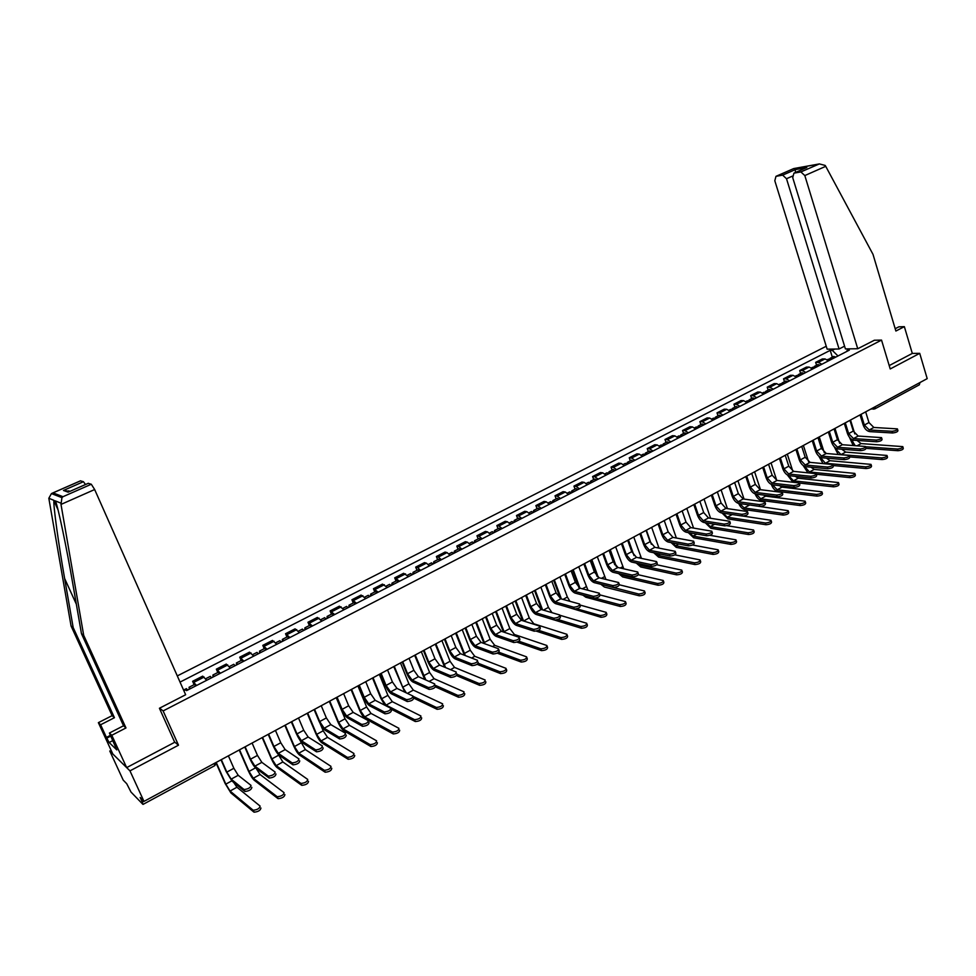 <?xml version="1.0" encoding="UTF-8"?>
<svg xmlns="http://www.w3.org/2000/svg" width="976" height="976" viewBox="0 0 976 976"><rect width="100%" height="100%" fill="white"/><g stroke="black" fill="none" stroke-linecap="round" stroke-linejoin="round"><path stroke-width="1.46" d="M129.967 770.857L178.498 745.2L163.126 710.931L881.535 340.099L890.222 368.952L919.721 353.349L927.2 378.639L143.984 801.394L129.967 770.857L109.763 750.983L123.22 780.129L126.746 783.74L131.004 792.061L142.838 804.285L142.313 802.15L143.899 801.296M826.245 346.248L177.29 675.917M143.984 801.394L140.154 797.465L142.313 802.15M919.721 353.349L912.304 353.422L889.209 365.585M920.002 382.531L919.331 384.825L875.033 408.773M828.575 360.803L825.013 358.924L822.353 358.936L815.655 362.364L818.315 362.364L821.865 364.255M816.57 365.268L815.655 362.364M812.654 368.989L809.116 367.074L806.469 367.074L799.698 370.538L802.321 370.551L805.859 372.478M800.613 373.454L799.698 370.538M796.538 377.261L793.024 375.321L790.401 375.296L783.545 378.798L786.156 378.834L789.669 380.786M784.484 381.738L783.545 378.798M780.239 385.63L776.737 383.666L774.139 383.617L767.209 387.167L769.796 387.228L773.285 389.204M768.161 390.107L767.209 387.167M763.757 394.109L760.267 392.108L757.693 392.035L750.678 395.622L753.24 395.707L756.717 397.72M751.642 398.586L750.678 395.622M747.067 402.685L743.59 400.648L741.052 400.55L733.952 404.186L736.477 404.296L739.942 406.345M734.928 407.163L733.952 404.186M730.17 411.36L726.73 409.286L724.204 409.176L717.018 412.86L719.532 412.982L722.96 415.056M718.019 415.837L717.018 412.86M713.078 420.144L709.65 418.033L707.161 417.899L699.89 421.62L702.366 421.766L705.782 423.889M700.902 424.621L699.89 421.62M695.778 429.025L692.374 426.89L689.91 426.732L682.553 430.501L685.006 430.672L688.397 432.819M683.578 433.515L682.553 430.501M678.259 438.029L674.88 435.857L672.452 435.674L664.998 439.481L667.425 439.676L670.793 441.86M666.035 442.506L664.998 439.481M660.532 447.13L657.177 444.922L654.774 444.714L647.234 448.582L649.626 448.801L652.968 451.022M648.284 451.62L647.234 448.582M642.586 456.353L639.256 454.108L636.889 453.877L629.252 457.793L631.606 458.025L634.925 460.294M630.313 460.843L629.252 457.793M624.42 465.686L621.114 463.405L618.772 463.149L611.037 467.114L613.367 467.37L616.661 469.676M612.123 470.176L611.037 467.114M606.023 475.141L602.741 472.823L600.435 472.543L592.603 476.544L594.896 476.837L598.166 479.179M593.701 479.631L592.603 476.544M587.381 484.718L584.136 482.351L581.867 482.046L573.937 486.097L576.194 486.426L579.427 488.805M575.059 489.196L573.937 486.097M568.52 494.405L565.299 492.002L563.054 491.672L555.027 495.784L557.247 496.125L560.468 498.541M556.161 498.895L555.027 495.784M549.415 504.226L546.218 501.786L544.01 501.42L535.885 505.58L538.069 505.958L541.253 508.411M537.044 508.703L535.885 505.58M530.053 514.169L526.894 511.68L524.734 511.29L516.499 515.511L518.634 515.914L521.794 518.415M517.67 518.646L516.499 515.511M510.448 524.234L507.313 521.709L505.19 521.294L496.857 525.564L498.956 525.991L502.079 528.541M498.041 528.711L496.857 525.564M490.586 534.445L487.488 531.871L485.401 531.42L476.959 535.751L479.021 536.214L482.107 538.801M478.167 538.911L476.959 535.751M470.469 544.779L467.406 542.168L465.357 541.68L456.805 546.06L458.83 546.56L461.88 549.195M458.025 549.244L456.805 546.06M450.082 555.246L447.057 552.599L445.056 552.074L436.382 556.515L438.358 557.052L441.384 559.724M437.626 559.712L436.382 556.515M429.428 565.86L426.427 563.164L424.475 562.615L415.691 567.105L417.63 567.666L420.607 570.399M416.959 570.326L415.691 567.105M408.493 576.621L403.625 573.278L394.719 577.841L399.562 581.208M396.012 581.074L394.719 577.841M387.289 587.515L382.494 584.099L373.466 588.723L378.224 592.176M374.772 591.968L373.466 588.723M365.78 598.569L361.083 595.067L351.933 599.74L356.594 603.278M353.263 603.009L351.933 599.74M343.991 609.756L339.38 606.169L330.108 610.915L334.683 614.538M331.45 614.197L330.108 610.915M321.897 621.114L317.371 617.43L307.977 622.249L312.454 625.958M309.343 625.543L307.977 622.249M299.498 632.619L295.069 628.849L285.541 633.729L289.921 637.535M286.932 637.035L285.541 633.729M276.781 644.282L272.463 640.427L262.8 645.368L267.082 649.272M264.215 648.698L262.8 645.368M253.748 656.116L249.527 652.163L239.73 657.177L243.915 661.179M241.17 660.52L239.73 657.177M230.397 668.121L226.286 664.07L216.343 669.158L220.417 673.245M217.807 672.513L216.343 669.158M206.705 680.284L202.703 676.136L192.626 681.297L196.579 685.481M194.114 684.664L192.626 681.297M849.779 348.847L847.241 350.152L846.717 351.482M183.854 690.703L185.501 689.861L186.599 690.618L849.364 350.128L847.241 350.152M837.969 355.972L832.272 350.335L830.21 350.36L180.035 682.09M832.272 350.335L834.785 349.042M159.576 708.173L163.126 710.931M874.24 340.246L881.535 340.099M174.545 741.943L178.498 745.2M832.333 357.179L830.21 350.36M897.542 429.33L897.92 430.55C897.847 431.758 896.066 432.563 892.576 432.966L892.064 431.294C895.565 430.88 897.347 430.074 897.408 428.879L873.837 427.464L868.957 422.547L865.663 411.86M860.051 414.885L863.174 424.987C864.638 428.867 866.834 431.075 869.75 431.624L892.576 432.966M892.064 431.294L869.238 429.977L864.358 425.048L861.052 414.349M902.922 447.093L903.288 448.289C903.239 449.533 901.458 450.339 897.969 450.705L897.469 449.045C900.958 448.667 902.727 447.862 902.788 446.618L861.088 443.592L857.074 440.444M832.284 358.9L830.21 358.265L829.405 359.131M835.907 357.033L833.577 356.545M855.135 445.629L851.06 438.919M854.817 433.917L850.511 420.034M830.564 359.778L828.234 359.29M849.413 437.236L853.17 445.495M866.188 448.374L897.969 450.705M897.469 449.045L865.675 446.752M881.682 438.09L882.048 439.31C881.999 440.542 880.206 441.359 876.68 441.762L876.167 440.066C879.693 439.664 881.474 438.858 881.535 437.626L858.172 436.04L853.292 431.075L849.962 420.339M844.301 423.389L847.473 433.539C848.949 437.431 851.133 439.664 854.037 440.237L876.68 441.762M876.167 440.066L853.512 438.59L848.644 433.6L845.289 422.852M865.627 446.959L866.005 448.167C865.956 449.424 864.15 450.253 860.6 450.656L860.076 448.96C863.626 448.557 865.431 447.728 865.48 446.483L842.325 444.714L837.445 439.7L834.065 428.915M828.368 431.99L831.576 442.177C833.077 446.093 835.261 448.35 838.128 448.948L860.6 450.656M860.076 448.96L837.615 447.289L832.735 442.262L829.344 431.465M857.745 348.737L804.822 175.57L800.869 171.922L793.939 173.155L792.719 177.656L845.411 348.908L857.745 348.737L874.35 340.246M800.869 171.922L819.376 163.919L825.171 165.432L825.733 166.323L873.008 254.37L895.883 331.035L904.362 326.655L898.859 326.826L895.187 328.717M904.362 326.655L912.304 353.422M782.654 175.143L775.969 176.339L774.81 180.755L827.136 349.152L839.079 348.993L786.51 178.73L782.654 175.143L795.281 169.617L795.452 172.496M844.569 346.175L839.079 348.993M805.505 168.079L794.11 173.118M793.695 168.58L776.127 176.302M61 504.421L61.939 497.65L62.989 496.699L91.305 484.242L94.66 489.537L61 504.421L83.692 635.327L125.977 727.95L111.789 735.27L126.66 767.612L174.692 742.285L159.417 708.259L185.647 694.753L94.66 489.537M112.874 740.564L109.129 742.504L116.815 749.91L109.41 733.037L123.537 725.778L81.459 633.668L72.749 583.477C66.612 547.621 57.987 506.495 55.437 500.944L53.9 500.688C53.253 505.897 58.572 544.181 64.623 578.475L73.176 627.556L114.448 717.702L100.613 724.765L106.433 737.405L110.471 735.318M81.459 633.668L83.692 635.327M109.41 733.037L111.789 735.27M123.537 725.778L125.977 727.95M80.422 480.851L83.424 481.705L85.51 484.511M109.129 742.504L106.433 737.405M80.618 480.802L51.435 493.575L48.824 498.272L71.065 625.994L112.13 715.64L98.369 722.655L100.613 724.765M98.369 722.655L112.801 753.972L126.66 767.612M112.13 715.64L114.448 717.702M71.065 625.994L73.176 627.556M88.169 483.34L91.305 484.242M110.813 736.063L107.055 738.002M69.906 491.367L63.452 490.464L83.424 481.705M88.377 483.291L69.137 491.709M887.147 455.938L887.501 457.122C887.465 458.391 885.683 459.208 882.158 459.574L881.645 457.903C885.171 457.537 886.952 456.719 886.989 455.45L845.631 452.095L841.824 449.228M816.436 367.037L814.387 366.39L813.581 367.281M820.108 365.146L817.79 364.646M881.645 457.903L841.044 454.633L836.286 449.704L835.761 448.033M839.653 443.299L834.98 428.415M814.704 367.928L812.386 367.415M834.236 446.715L838.128 454.45M849.681 456.914L882.158 459.574M871.165 464.881L871.531 466.064C871.495 467.358 869.701 468.187 866.163 468.553L865.639 466.87C869.189 466.504 870.982 465.674 871.019 464.381L830.003 460.709L826.44 458.134M800.418 375.272L798.368 374.601L797.575 375.516M804.126 373.357L801.833 372.832M865.639 466.87L825.367 463.258L820.255 457.171M824.256 452.596L819.279 436.894M798.661 376.175L796.355 375.638M818.827 456.146L823.012 463.539M833.101 465.54L866.163 468.553M849.376 455.938L849.754 457.134C849.718 458.427 847.9 459.257 844.325 459.659L843.789 457.951C847.375 457.561 849.181 456.719 849.23 455.438L826.282 453.486L821.414 448.423L817.986 437.59M812.239 440.688L815.497 450.924C817.01 454.865 819.193 457.134 822.048 457.756L844.325 459.659M843.789 457.951L821.511 456.097L816.656 451.022L813.203 440.176M832.943 465.027L833.309 466.211C833.284 467.528 831.454 468.37 827.855 468.761L827.306 467.053C830.918 466.662 832.735 465.808 832.772 464.515L810.056 462.368L805.2 457.256L801.711 446.374M795.928 449.497L799.234 459.781C800.759 463.734 802.943 466.028 805.773 466.687L827.855 468.761M827.306 467.053L805.237 465.003L800.369 459.879L796.88 448.984M816.29 474.214L816.668 475.397C816.644 476.739 814.814 477.606 811.178 477.984L810.629 476.276C814.265 475.885 816.095 475.019 816.119 473.689L793.634 471.359L788.779 466.199L785.241 455.267M779.421 458.415L782.776 468.736C784.314 472.713 786.485 475.031 789.291 475.702L811.178 477.984M810.629 476.276L788.754 474.031L783.899 468.846L780.349 457.903M855 473.933L855.379 475.105C855.342 476.434 853.536 477.276 849.962 477.63L849.437 475.946C853.012 475.58 854.817 474.739 854.842 473.421L814.191 469.407L810.91 467.162M784.204 383.605L782.179 382.921L781.386 383.861M787.961 381.665L785.68 381.128M849.437 475.946L809.494 471.994L804.553 466.357M808.64 461.868L803.394 445.471M782.423 384.507L780.141 383.958M803.211 465.576L807.872 472.774M816.302 474.251L849.962 477.63M838.652 483.096L839.018 484.267C838.994 485.609 837.176 486.463 833.577 486.829L833.04 485.133C836.639 484.767 838.457 483.913 838.482 482.571L798.209 478.216L795.245 476.325M767.807 392.023L765.782 391.327L765.001 392.303M771.601 390.071L769.332 389.509M833.04 485.133L793.451 480.826L788.657 475.58M792.805 471.14L787.315 454.145M766.001 392.95L763.744 392.376M787.4 475.007L792.963 482.205M799.393 483.059L833.577 486.829M822.085 492.38L822.463 493.527C822.451 494.905 820.621 495.771 816.985 496.125L816.448 494.429C820.072 494.063 821.902 493.197 821.914 491.831L782.02 487.122L779.458 485.621M751.203 400.55L749.202 399.843L748.421 400.843M755.046 398.574L752.801 397.988M776.762 480.412L771.052 462.929M749.385 401.49L747.14 400.892M771.369 484.462L771.382 484.535C772.907 488.427 775.029 490.721 777.75 491.416L816.985 496.125M816.448 494.429L777.213 489.769L772.541 484.828M799.442 483.523L799.82 484.694C799.808 486.06 797.965 486.939 794.305 487.329L793.744 485.597C797.404 485.218 799.246 484.34 799.271 482.974L777.006 480.448L772.162 475.239L768.576 464.259M762.707 467.431L766.111 477.801C767.673 481.79 769.844 484.145 772.626 484.84L794.305 487.329M793.744 485.597L772.077 483.157L767.234 477.923L763.622 466.931M805.334 501.762L805.7 502.908C805.688 504.324 803.858 505.202 800.198 505.544L799.649 503.836C803.309 503.482 805.139 502.603 805.151 501.2L765.648 496.137L763.574 495.064M734.403 409.188L732.427 408.444L731.646 409.493M738.295 407.187L736.063 406.577M760.499 489.696L754.607 471.798M732.561 410.127L730.341 409.517M755.131 493.954C756.717 497.65 758.779 499.822 761.329 500.468L800.198 505.544M799.649 503.836L760.792 498.821L756.241 494.149M782.386 492.941L782.764 494.112C782.752 495.503 780.91 496.394 777.213 496.772L776.652 495.039C780.336 494.661 782.191 493.771 782.203 492.38L760.194 489.659L755.351 484.389L751.715 473.36M745.798 476.556L749.251 486.975C750.825 490.989 752.996 493.356 755.753 494.088L777.213 496.772M776.652 495.039L755.192 492.392L750.361 487.109L746.701 476.068M788.364 511.265L788.73 512.4C788.742 513.84 786.888 514.73 783.203 515.084L782.642 513.364C786.327 513.01 788.181 512.119 788.169 510.68L747.677 504.677M717.409 417.911L715.445 417.167L714.676 418.253M721.349 415.886L719.141 415.264M744.054 499.09L737.954 480.79M715.542 418.875L713.334 418.24M738.686 503.445C740.32 506.959 742.321 509.021 744.725 509.631L783.203 515.084M782.642 513.364L744.163 507.971L739.784 503.592M765.123 502.481L765.501 503.64C765.501 505.068 763.635 505.971 759.914 506.349L759.34 504.604C763.061 504.226 764.928 503.323 764.928 501.908L743.163 498.968L738.344 493.649L734.647 482.583M728.682 485.792L732.183 496.259C733.781 500.298 735.941 502.689 738.673 503.445L759.914 506.349M759.34 504.604L738.1 501.737L733.281 496.406L729.572 485.316M771.186 520.891L771.565 522.014C771.565 523.49 769.71 524.393 765.989 524.734L765.428 523.002C769.149 522.66 771.003 521.757 770.991 520.293L742.943 516.06M700.207 426.756L698.255 425.987L697.498 427.11M704.196 424.706L702 424.06M727.413 508.618L721.105 489.879M698.316 427.72L696.132 427.073M722.045 513.01L727.901 518.89L765.989 524.734M765.428 523.002L727.34 517.231L723.143 513.181M747.64 512.132L748.019 513.291C748.019 514.742 746.152 515.657 742.394 516.036L741.809 514.291C745.566 513.913 747.445 512.998 747.445 511.546L725.924 508.398L721.118 503.03L717.36 491.904M711.358 495.149L714.908 505.666C716.518 509.716 718.678 512.132 721.386 512.912L742.394 516.036M741.809 514.291L720.813 511.204L715.994 505.812L712.224 494.673M753.801 530.627L754.167 531.749C754.192 533.25 752.325 534.165 748.568 534.506L747.994 532.774C751.74 532.432 753.606 531.505 753.594 530.005L726.791 525.661M682.785 435.699L680.858 434.906L680.113 436.089M686.823 433.625L684.652 432.954M710.577 518.268L704.062 499.09M680.882 436.687L678.71 436.004M705.233 522.721L710.894 528.272L748.568 534.506M747.994 532.774L710.321 526.601L706.331 522.904M729.938 521.916L730.316 523.051C730.329 524.539 728.438 525.466 724.668 525.844L724.07 524.088C727.852 523.709 729.731 522.782 729.731 521.306L708.491 517.951L703.684 512.522L699.877 501.347M693.814 504.616L697.425 515.182C699.048 519.256 701.207 521.696 703.891 522.502L724.668 525.844M724.07 524.088L703.293 520.781L698.499 515.34L694.68 504.153M712.016 531.81L712.395 532.945C712.407 534.47 710.516 535.409 706.697 535.775L706.099 534.018C709.906 533.64 711.809 532.701 711.797 531.188L690.825 527.613L686.03 522.136L682.163 510.899M676.063 514.206L679.723 524.807C681.37 528.907 683.517 531.371 686.165 532.213L706.697 535.775M706.099 534.018L685.579 530.48L680.784 524.99L676.905 513.742M693.863 541.839L694.241 542.961C694.265 544.51 692.35 545.474 688.507 545.84L687.897 544.071C691.74 543.693 693.655 542.741 693.631 541.192L672.94 537.398L668.157 531.859L664.241 520.586M658.08 523.905L661.801 534.555C663.46 538.679 665.608 541.168 668.231 542.046L688.507 545.84M687.897 544.071L667.621 540.301L662.85 534.75L658.91 523.453M675.465 551.989L675.856 553.111C675.88 554.697 673.965 555.661 670.085 556.027L669.463 554.246C673.342 553.88 675.258 552.916 675.246 551.33L654.835 547.304L650.065 541.704L646.088 530.383M639.878 533.726L643.66 544.437C645.331 548.573 647.478 551.086 650.065 551.989L670.085 556.027M669.463 554.246L649.455 550.257L644.685 544.632L640.683 533.286M656.848 562.274L657.238 563.384C657.263 565.006 655.335 565.995 651.431 566.348L650.797 564.567C654.701 564.201 656.641 563.213 656.604 561.59L636.498 557.345L631.74 551.684L627.702 540.301M621.444 543.681L625.274 554.429C626.982 558.589 629.117 561.139 631.667 562.066L651.431 566.348M650.797 564.567L631.045 560.322L626.299 554.649L622.237 543.254M637.987 572.692L638.377 573.79C638.414 575.45 636.462 576.45 632.521 576.804L631.887 575.01C635.815 574.657 637.767 573.644 637.731 571.997L617.93 567.495L613.196 561.786L609.085 550.354M602.778 553.758L606.669 564.555C608.39 568.74 610.512 571.314 613.05 572.278L632.521 576.804M631.887 575.01L612.416 570.521L607.67 564.787L603.546 553.343M736.185 540.484L736.563 541.595C736.587 543.132 734.708 544.059 730.926 544.401L730.341 542.656C734.123 542.314 736.002 541.387 735.977 539.85L709.869 535.299M665.156 444.751L663.241 443.946L662.521 445.178M669.243 442.653L667.096 441.969M693.558 528.077L686.799 508.398M663.229 445.751L661.081 445.056M688.251 532.579L693.668 537.776L730.926 544.401M730.341 542.656L693.094 536.092L689.373 532.762M718.36 550.476L718.739 551.574C718.763 553.136 716.872 554.087 713.066 554.417L712.468 552.672C716.274 552.331 718.165 551.379 718.141 549.817L692.533 545.023M647.32 453.925L645.417 453.096L644.709 454.389M651.456 451.803L649.321 451.083M676.368 538.02L669.341 517.829M645.356 454.926L643.233 454.206M671.098 542.583L676.246 547.377L713.066 554.417M712.468 552.672L675.648 545.694L672.244 542.79M700.304 560.59L700.683 561.676C700.719 563.274 698.816 564.238 694.973 564.567L694.363 562.81C698.206 562.481 700.109 561.517 700.073 559.919L674.843 554.844M629.252 463.21L627.373 462.356L626.677 463.722M633.436 461.05L631.338 460.318M651.37 544.327L646.405 530.2M658.995 548.122L651.663 527.369M627.263 464.222L625.177 463.478M653.774 552.745L658.593 557.101L694.973 564.567M694.363 562.81L658.007 555.405L654.957 552.977M682.017 570.826L682.395 571.899C682.444 573.534 680.528 574.522 676.649 574.84L676.039 573.071C679.906 572.753 681.821 571.765 681.785 570.143L656.811 564.762M610.964 472.604L609.097 471.725L608.438 473.177M615.197 470.42L613.123 469.663M634.022 555.588L628.446 539.899M641.464 558.382L633.766 537.032M608.951 473.628L606.877 472.872M636.279 563.067L640.732 566.958L676.649 574.84M676.039 573.071L640.134 565.25L637.548 563.347M663.497 581.196L663.875 582.269C663.924 583.941 661.996 584.929 658.092 585.246L657.47 583.477C661.374 583.148 663.302 582.16 663.253 580.488L638.426 574.779M592.444 482.12L590.602 481.217L589.968 482.754M596.739 479.911L594.677 479.131M616.307 566.568L610.268 549.72M623.774 568.813L615.649 546.804M590.407 483.157L588.357 482.376M609.5 550.122L614.782 564.823M618.638 573.583L622.651 576.926L658.092 585.246M657.47 583.477L622.041 575.206L620.041 573.9M644.746 591.7L645.124 592.761C645.173 594.469 643.233 595.482 639.292 595.799L638.658 594.006C642.598 593.689 644.538 592.676 644.489 590.98L619.589 584.856M573.681 491.758L571.863 490.83L571.265 492.465M578.036 489.525L575.999 488.708M598.3 577.426L591.846 559.651M605.925 579.439L597.3 556.71M571.631 492.807L569.606 491.989M591.102 560.053L597.019 576.34M600.862 584.282L604.351 587.015L639.292 595.799M638.658 594.006L602.582 584.709M618.869 583.245L619.26 584.331C619.296 586.027 617.344 587.052 613.367 587.393L612.721 585.588C616.686 585.234 618.65 584.221 618.613 582.526L599.13 577.792L594.396 572.009L590.236 560.529M583.868 563.957L587.82 574.815C589.565 579.012 591.688 581.611 594.177 582.611L613.367 587.393M612.721 585.588L593.542 580.854L588.809 575.047L584.624 563.555M625.738 602.338L626.116 603.388C626.177 605.132 624.225 606.169 620.26 606.474L619.614 604.681C623.579 604.376 625.531 603.339 625.47 601.606L599.862 594.884M554.685 501.505L552.892 500.566L552.343 502.311M559.089 499.248L557.089 498.419M579.976 588.186L573.205 569.716M587.967 590.26L578.731 566.739M552.611 502.579L550.61 501.737M572.485 570.106L578.89 587.564M582.977 595.201L585.807 597.227L620.26 606.474M619.614 604.681L595.165 598.166M599.508 593.933L599.898 595.018C599.947 596.751 597.971 597.788 593.969 598.129L593.31 596.312C597.3 595.97 599.288 594.933 599.252 593.201L580.086 588.211L575.364 582.367L571.131 570.838M564.726 574.291L568.74 585.197C570.496 589.419 572.607 592.054 575.071 593.091L593.969 598.129M593.31 596.312L574.413 591.31L569.716 585.454L565.458 573.9M606.486 613.123L606.865 614.16C606.926 615.941 604.961 616.991 600.96 617.296L600.301 615.502C604.303 615.185 606.267 614.148 606.206 612.367L579.988 605.022M535.458 511.4L533.677 510.436L533.189 512.315M539.911 509.106L537.935 508.24M561.383 598.935L554.331 579.903M569.923 601.314L567.361 597.031L559.919 576.889M533.347 512.473L531.371 511.607M553.624 580.281L560.431 598.63M565.092 606.377L600.96 617.296M600.301 615.502L576.779 608.804M579.89 604.766L580.293 605.84C580.33 607.609 578.341 608.658 574.303 609L573.632 607.182C577.67 606.84 579.659 605.779 579.622 604.022L560.785 598.764L556.088 592.871L551.794 581.269M545.328 584.77L549.403 595.714C551.184 599.972 553.282 602.619 555.71 603.693L574.303 609M573.632 607.182L555.051 601.911L550.366 595.982L546.035 584.38M586.979 624.042L587.357 625.067C587.43 626.897 585.441 627.958 581.415 628.263L580.744 626.458C584.783 626.153 586.759 625.079 586.698 623.261L560.09 615.319M515.975 521.404L514.218 520.415L513.791 522.453M520.489 519.086L518.537 518.195M542.571 609.854L535.214 590.224M552.013 612.672L548.427 607.401L540.875 587.162M513.827 522.502L511.888 521.611M534.531 590.59L541.643 609.585M554.636 620.077L581.415 628.263M580.744 626.458L557.857 619.504M560.017 615.746L560.407 616.808C560.456 618.613 558.443 619.687 554.392 620.028L553.709 618.198C557.76 617.857 559.773 616.783 559.736 614.978L541.241 609.463L536.568 603.497L532.201 591.846M525.674 595.372L529.822 606.377C531.615 610.647 533.713 613.331 536.105 614.441L554.392 620.028M553.709 618.198L535.434 612.647L530.761 606.657L526.369 594.994M567.215 635.108L567.593 636.132C567.666 637.987 565.665 639.073 561.603 639.378L560.932 637.56C564.994 637.255 566.995 636.169 566.922 634.315L533.823 623.786L529.26 617.906L521.587 597.58M496.235 531.542L494.503 530.529L494.124 532.628M500.81 529.187L498.882 528.284M523.539 620.968L515.853 600.667M494.063 532.652L492.148 531.737M515.182 601.033L522.624 620.675M536.263 631.118L561.603 639.378M560.932 637.56L538.532 630.301M539.874 626.86L540.265 627.91C540.314 629.764 538.288 630.862 534.201 631.191L533.506 629.349C537.593 629.02 539.618 627.922 539.582 626.08L521.44 620.297L516.78 614.27L512.339 602.57M505.763 606.12L509.972 617.174C511.802 621.468 513.888 624.176 516.243 625.323L534.201 631.191M533.506 629.349L515.56 623.518L510.899 617.466L506.446 605.754M547.194 646.319L547.573 647.332C547.646 649.235 545.633 650.333 541.534 650.626L540.838 648.808C544.937 648.503 546.95 647.405 546.889 645.502L514.389 634.485L509.838 628.544L502.054 608.121M476.239 541.814L474.531 540.777L474.202 542.863M480.875 539.435L478.984 538.496M504.299 632.265L496.247 611.257M474.043 542.949L472.164 541.997M495.588 611.61L503.396 631.96M516.975 642.098L541.534 650.626M540.838 648.808L518.842 641.208M519.452 638.133L519.854 639.182C519.903 641.073 517.853 642.184 513.73 642.513L513.034 640.659C517.158 640.329 519.195 639.219 519.159 637.328L501.383 631.277L496.735 625.177L492.233 613.428M485.597 617.003L489.867 628.117C491.721 632.424 493.795 635.169 496.113 636.352L513.73 642.513M513.034 640.659L495.418 634.546L490.782 628.422L486.243 616.649M526.894 657.678L527.272 658.69C527.345 660.63 525.32 661.752 521.184 662.045L520.489 660.203C524.612 659.91 526.65 658.8 526.576 656.848L494.698 645.319L490.172 639.317L482.266 618.808M455.975 552.221L454.304 551.159L453.999 553.233M460.684 549.805L458.818 548.841M484.889 643.794L476.373 621.98M453.755 553.368L451.9 552.392M475.751 622.322L483.986 643.465M497.223 653.164L521.184 662.045M520.489 660.203L498.785 652.212M498.76 649.552L499.163 650.589C499.212 652.529 497.15 653.652 492.99 653.981L492.27 652.127C496.43 651.797 498.492 650.663 498.455 648.735L481.058 642.403L476.434 636.23L471.847 624.42M465.162 628.032L469.505 639.195C471.371 643.538 473.433 646.307 475.715 647.527L492.99 653.981M492.27 652.127L475.007 645.709L470.395 639.524L465.784 627.69M506.324 669.194L506.703 670.195C506.776 672.183 504.726 673.318 500.566 673.611L499.858 671.769C504.019 671.476 506.068 670.341 505.995 668.353L474.751 656.299L470.249 650.236L462.209 629.63M435.455 562.774L433.795 561.676L433.539 563.75M440.213 560.322L438.383 559.321M465.308 655.567L456.256 632.838M433.198 563.921L431.38 562.92M455.646 633.168L464.393 655.213M477.081 664.327L500.566 673.611M499.858 671.769L478.325 663.302M478.191 662.167C478.24 664.131 476.166 665.278 471.981 665.62L471.249 663.753C475.434 663.412 477.508 662.265 477.471 660.301L460.452 653.676L455.853 647.442L451.193 635.571M444.446 639.219L448.862 650.431C450.741 654.786 452.803 657.604 455.036 658.849L471.969 665.608L471.249 663.753L454.328 657.031L449.729 650.772L445.056 638.89M485.865 681.858C485.926 683.883 483.876 685.042 479.68 685.335L478.96 683.481C483.144 683.188 485.206 682.029 485.145 680.004L454.548 667.425L450.058 661.289L441.908 640.585M414.654 573.449L413.031 572.339L412.811 574.4M419.485 570.972L417.679 569.947M445.605 667.608L435.857 643.843M412.372 574.62L410.591 573.595M435.272 644.16L444.641 667.206M456.524 675.587L479.667 685.335M479.68 685.335L478.96 683.481L457.354 674.428M456.963 673.904C456.963 675.904 454.877 677.076 450.692 677.417L449.96 675.551C454.133 675.197 456.231 674.026 456.231 672.037L439.578 665.095L434.991 658.788L430.27 646.868M423.45 650.541L427.939 661.813C429.855 666.193 431.904 669.036 434.088 670.329L450.656 677.405L449.96 675.551M449.912 675.526L433.368 668.499L428.793 662.167L424.035 650.236M464.759 693.692C464.783 695.754 462.709 696.925 458.525 697.23L457.793 695.376C461.977 695.071 464.051 693.887 464.027 691.838L434.076 678.698L429.611 672.488L421.327 651.7M393.584 584.282L391.974 583.136L391.803 585.197M398.464 581.769L396.707 580.72M425.841 679.991L415.203 654.994M391.266 585.466L389.509 584.404M414.641 655.299L424.755 679.503M435.552 686.921L458.476 697.218M457.744 695.351L434.771 685.079M435.442 685.811C435.394 687.836 433.283 689.032 429.111 689.385L428.366 687.507C432.539 687.141 434.649 685.957 434.698 683.932L418.411 676.673L413.861 670.305L409.054 658.324M402.173 662.033L406.736 673.355C408.663 677.759 410.713 680.638 412.86 681.968L429.037 689.361M428.281 687.47L412.116 680.126L407.565 673.721L402.734 661.728M443.36 705.697C443.348 707.783 441.25 708.979 437.077 709.296L436.333 707.429C440.505 707.112 442.604 705.904 442.616 703.83L413.336 690.117L408.895 683.847L400.477 662.948M372.222 595.25L370.648 594.091L370.514 596.129M377.175 592.713L375.443 591.627M406.284 692.862L402.734 687.214L394.267 666.303M369.88 596.458L368.159 595.36M393.731 666.584L404.796 692.155M413.934 698.206L437.004 709.259M436.248 707.393L413.19 696.388M413.617 697.889C413.531 699.938 411.396 701.146 407.236 701.524L406.467 699.633C410.64 699.255 412.763 698.047 412.86 695.998L396.964 688.422L392.425 681.968L387.545 669.926M380.616 673.672L385.239 685.042C387.204 689.483 389.229 692.387 391.339 693.765L407.126 701.476M406.358 699.585L390.583 691.911L386.057 685.433L381.152 673.379M421.669 717.86C421.608 719.971 419.497 721.203 415.325 721.532L414.568 719.654C418.741 719.312 420.851 718.092 420.912 715.981L392.315 701.695L387.899 695.351L379.347 674.355M350.567 606.377L349.03 605.181L348.944 607.218M355.593 603.802L353.898 602.68M414.458 719.605L386.069 705.136L381.653 698.767L373.052 677.747M348.188 607.597L346.504 606.474M372.539 678.027L380.86 698.377L384.934 705.282M390.949 709.064L415.215 721.484M391.486 710.125C391.352 712.212 389.204 713.444 385.044 713.834L384.263 711.931C388.424 711.541 390.571 710.308 390.705 708.222L375.211 700.317L370.709 693.79L365.744 681.699M358.753 685.469L363.462 696.901C365.439 701.354 367.452 704.294 369.514 705.721L384.898 713.773M384.117 711.87L368.745 703.855L364.243 697.303L359.253 685.201M399.672 730.194C399.562 732.342 397.439 733.586 393.267 733.928L392.498 732.049C396.659 731.695 398.794 730.451 398.903 728.316L371.014 713.419L366.622 707.002L357.924 685.921M328.619 617.649L327.106 616.429L327.07 618.455M333.719 615.039L332.06 613.892M392.352 731.988L364.682 716.909L360.29 710.467L351.555 689.349M326.216 618.894L324.569 617.735M351.067 689.617L359.522 710.052C361.462 714.408 363.426 717.299 365.427 718.726L393.133 733.867M369.038 722.545C368.855 724.656 366.683 725.912 362.535 726.315L361.742 724.399C365.89 723.997 368.062 722.74 368.257 720.63L353.166 712.382L348.688 705.77L343.637 693.619M336.586 697.437L341.368 708.918C343.369 713.407 345.382 716.372 347.395 717.836L362.364 726.229M361.571 724.326L346.614 715.969L342.137 709.345L337.062 697.169M377.37 742.712C377.212 744.883 375.065 746.152 370.904 746.518L370.111 744.615C374.272 744.249 376.431 742.992 376.59 740.821L349.432 725.314L345.053 718.812L336.22 697.633M306.379 629.081L304.89 627.824L304.902 629.837M311.539 626.433L309.917 625.25M369.941 744.542L343.003 728.84L338.635 722.338L329.766 701.122M303.926 630.337L302.316 629.142M329.302 701.366L337.891 721.898C339.855 726.278 341.807 729.206 343.772 730.67L370.734 746.433M346.273 735.135C346.041 737.283 343.845 738.564 339.697 738.966L338.892 737.051C343.04 736.636 345.236 735.355 345.467 733.22L330.815 724.607L326.362 717.933L321.238 705.721M314.113 709.564L318.969 721.105C321.006 725.607 322.995 728.621 324.959 730.133L339.502 738.881M338.696 736.965L324.166 728.255L319.725 721.545L314.565 709.32M354.739 755.4C354.544 757.608 352.36 758.901 348.212 759.267L347.419 757.364C351.567 756.986 353.739 755.705 353.946 753.496L327.546 737.356L323.19 730.792L320.213 723.728M283.821 640.671L282.369 639.39L282.43 641.391M289.042 637.987L287.469 636.767M347.212 757.266L321.031 740.943L316.688 734.355L307.672 713.041M281.332 641.94L279.77 640.72M307.233 713.273L315.968 733.903C317.956 738.307 319.896 741.272 321.812 742.773L348.017 759.182M323.178 747.909C322.897 750.08 320.689 751.386 316.541 751.813L315.724 749.885C319.872 749.458 322.08 748.153 322.373 745.981L308.148 737.014L303.719 730.255L298.51 717.982M291.324 721.862L296.265 733.464C298.327 737.99 300.303 741.04 302.206 742.59L316.309 751.703M315.492 749.775L301.401 740.711L296.985 733.915L291.751 721.63M331.791 768.271C331.547 770.515 329.351 771.833 325.203 772.211L324.386 770.296C328.534 769.905 330.73 768.6 330.986 766.355L305.354 749.58L299.656 739.71M260.946 652.419L259.531 651.102L259.64 653.09M266.253 649.699L264.703 648.442M324.154 770.186L298.754 753.204L294.447 746.542L285.273 725.131M258.433 653.713L256.908 652.444M284.87 725.351L293.739 746.079C295.752 750.507 297.692 753.496 299.547 755.046L324.971 772.101M299.754 760.865C299.425 763.073 297.18 764.403 293.044 764.842L292.214 762.903C296.35 762.463 298.595 761.134 298.924 758.925L285.163 749.592L280.771 742.748L275.464 730.426M268.205 734.342L273.231 745.993C275.317 750.556 277.282 753.631 279.136 755.229L292.788 764.72M291.946 762.781L278.319 753.338L273.939 746.469L268.607 734.123M308.514 781.325C308.209 783.606 305.988 784.936 301.852 785.338L301.023 783.423C305.171 783.008 307.391 781.678 307.696 779.409L282.869 761.963L278.184 754.338M237.754 664.339L236.363 662.985L236.534 664.961M243.134 661.569L241.633 660.288M300.767 783.289L276.171 765.648L271.889 758.901L262.568 737.38M235.204 665.644L233.715 664.351M262.19 737.588L271.206 758.413C273.243 762.866 275.171 765.892 276.977 767.49L301.584 785.216M275.988 774.005C275.598 776.262 273.341 777.604 269.205 778.067L268.351 776.115C272.487 775.652 274.756 774.31 275.147 772.065L261.849 762.354L257.481 755.424L252.089 743.041M244.769 746.994L249.88 758.694C251.991 763.281 253.943 766.404 255.736 768.051L268.912 777.921M268.071 775.969L254.907 766.148L250.551 759.194L245.135 746.799M284.907 794.574C284.541 796.88 282.296 798.246 278.16 798.661L277.318 796.733C281.454 796.306 283.711 794.952 284.065 792.646L260.067 774.517L256.054 768.283M214.22 676.429L212.878 675.038L213.097 677.002M219.685 673.623L218.221 672.293M277.025 796.587L253.272 778.25L249.026 771.43L239.547 749.812M211.646 677.747L210.206 676.417M239.193 749.995L248.368 770.918C250.429 775.395 252.333 778.458 254.089 780.105L277.867 798.514M251.869 787.351C251.43 789.633 249.136 791.011 245 791.475L244.146 789.523C248.282 789.047 250.564 787.669 251.015 785.399L238.205 775.298L233.862 768.283L228.384 755.839M220.991 759.828L226.188 771.589L232.007 781.056L244.695 791.316M243.829 789.364L231.166 779.141L226.835 772.114L221.332 759.645M260.934 808.018C260.531 810.361 258.262 811.751 254.126 812.178L253.272 810.239C257.408 809.799 259.677 808.409 260.092 806.078L236.936 787.242L233.691 782.423M190.369 688.678L189.051 687.263L189.332 689.215M195.908 685.835L194.492 684.481M252.955 810.068L230.055 791.036L225.834 784.131L216.489 763.049M187.746 690.032L186.355 688.653M216.355 763.659L225.2 783.606L230.885 792.902L253.809 812.02M217.819 670.048L227.774 664.949M241.267 658.031L251.088 653.005M264.386 646.185L274.073 641.232M287.188 634.51L296.741 629.618M309.673 622.981L319.091 618.162M331.852 611.623L341.149 606.865M353.727 600.411L362.901 595.714M375.321 589.345L384.361 584.722M396.61 578.439L405.54 573.864M417.63 567.666L426.427 563.164M438.358 557.052L447.057 552.599M458.83 546.56L467.406 542.168M479.021 536.214L487.488 531.871M498.956 525.991L507.313 521.709M518.634 515.914L526.894 511.68M538.069 505.958L546.218 501.786M557.247 496.125L565.299 492.002M576.194 486.426L584.136 482.351M594.896 476.837L602.741 472.823M613.367 467.37L621.114 463.405M631.606 458.025L639.256 454.108M649.626 448.801L657.177 444.922M667.425 439.676L674.88 435.857M685.006 430.672L692.374 426.89M702.366 421.766L709.65 418.033M719.532 412.982L726.73 409.286M736.477 404.296L743.59 400.648M753.24 395.707L760.267 392.108M769.796 387.228L776.737 383.666M786.156 378.834L793.024 375.321M802.321 370.551L809.116 367.074M818.315 362.364L825.013 358.924M194.041 682.236L204.143 677.063M143.069 804.383L214.757 765.648L214.256 763.464M874.35 408.956L875.435 406.577M873.618 409.176L872.044 408.419M868.957 422.547L864.358 425.048M873.837 427.464L869.238 429.977M851.78 441.213L853.658 440.188M857.123 445.776L861.088 443.592M853.292 431.075L848.644 433.6M858.172 436.04L853.512 438.59M837.445 439.7L832.735 442.262M842.325 444.714L837.615 447.289M818.522 164.151L793.537 168.677M795.281 169.617L806.81 167.53M825.733 166.323L804.822 175.57M792.439 176.119L786.51 178.73M60.732 503.079L55.437 500.944M53.924 500.334L48.824 498.272M53.033 492.88L62.989 496.699M68.161 492.185L63.452 490.464M66.856 491.709L68.906 490.806M76.335 604.181L64.623 578.475M836.286 449.704L837.762 448.899M841.044 454.633L845.631 452.095M820.609 458.293L821.67 457.707M825.367 463.258L830.003 460.709M821.414 448.423L816.656 451.022M826.282 453.486L821.511 456.097M805.2 457.256L800.369 459.879M810.056 462.368L805.237 465.003M788.779 466.199L783.899 468.846M793.634 471.359L788.754 474.031M804.749 466.979L805.395 466.626M809.494 471.994L814.191 469.407M793.451 480.826L798.209 478.216M777.213 489.769L782.02 487.122M772.162 475.239L767.234 477.923M777.006 480.448L772.077 483.157M760.792 498.821L765.648 496.137M755.351 484.389L750.361 487.109M760.194 489.659L755.192 492.392M744.163 507.971L749.092 505.263M738.344 493.649L733.281 496.406M743.163 498.968L738.1 501.737M727.34 517.231L732.256 514.523M721.118 503.03L715.994 505.812M725.924 508.398L720.813 511.204M710.321 526.601L714.627 524.234M703.684 512.522L698.499 515.34M708.491 517.951L703.293 520.781M686.03 522.136L680.784 524.99M690.825 527.613L685.579 530.48M668.157 531.859L662.85 534.75M672.94 537.398L667.621 540.301M650.065 541.704L644.685 544.632M654.835 547.304L649.455 550.257M631.74 551.684L626.299 554.649M636.498 557.345L631.045 560.322M613.196 561.786L607.67 564.787M617.93 567.495L612.416 570.521M693.094 536.092L696.791 534.055M675.404 537.849L676.136 537.434M675.648 545.694L678.723 544.01M657.263 547.78L658.568 547.072M658.007 555.405L660.423 554.075M638.89 557.845L640.768 556.808M640.134 565.25L641.891 564.287M620.297 568.032L622.761 566.678M622.041 575.206L623.115 574.62M601.46 578.353L604.522 576.67M594.396 572.009L588.809 575.047M599.13 577.792L593.542 580.854M582.367 588.809L586.064 586.783M575.364 582.367L569.716 585.454M580.086 588.211L574.413 591.31M563.042 599.398L567.361 597.031M556.088 592.871L550.366 595.982M560.785 598.764L555.051 601.911M543.461 610.122L548.427 607.401M536.568 603.497L530.761 606.657M541.241 609.463L535.434 612.647M523.624 620.992L529.26 617.906M516.78 614.27L510.899 617.466M521.44 620.297L515.56 623.518M504.067 631.704L509.838 628.544M513.01 635.242L514.389 634.485M496.735 625.177L490.782 628.422M501.383 631.277L495.418 634.546M484.328 642.525L490.172 639.317M492.465 646.551L494.698 645.319M476.434 636.23L470.395 639.524M481.058 642.403L475.007 645.709M464.32 653.481L470.249 650.236M471.628 658.031L474.751 656.299M455.853 647.442L449.729 650.772M460.452 653.676L454.328 657.031M444.056 664.583L450.058 661.289M450.509 669.658L454.548 667.425M434.991 658.788L428.793 662.167M439.578 665.095L433.368 668.499M423.535 675.819L429.611 672.488M429.098 681.443L434.076 678.698M413.861 670.305L407.565 673.721M418.411 676.673L412.116 680.126M402.734 687.214L408.895 683.847M407.395 693.387L413.336 690.117M392.425 681.968L386.057 685.433M396.964 688.422L390.583 691.911M381.653 698.767L387.899 695.351M386.069 705.136L392.315 701.695M370.709 693.79L364.243 697.303M375.211 700.317L368.745 703.855M360.29 710.467L366.622 707.002M364.682 716.909L371.014 713.419M348.688 705.77L342.137 709.345M353.166 712.382L346.614 715.969M338.635 722.338L345.053 718.812M343.003 728.84L349.432 725.314M326.362 717.933L319.725 721.545M330.815 724.607L324.166 728.255M316.688 734.355L323.19 730.792M321.031 740.943L327.546 737.356M303.719 730.255L296.985 733.915M308.148 737.014L301.401 740.711M294.447 746.542L301.035 742.931M298.754 753.204L305.354 749.58M280.771 742.748L273.939 746.469M285.163 749.592L278.319 753.338M271.889 758.901L278.575 755.241M276.171 765.648L282.869 761.963M257.481 755.424L250.551 759.194M261.849 762.354L254.907 766.148M249.026 771.43L255.517 767.868M253.272 778.25L260.067 774.517M233.862 768.283L226.835 772.114M238.205 775.298L231.166 779.141M225.834 784.131L231.788 780.861M230.055 791.036L236.936 787.242M214.83 765.599L216.501 762.939M870.873 409.054L874.825 408.883M830.21 358.265L833.833 356.411M827.343 359.741L828.49 359.156M793.939 173.155L806.444 167.665M775.969 176.339L793.573 168.628M819.376 163.919L793.622 168.592M58.023 509.826L53.9 500.688M88.304 483.279L68.418 492.026M52.655 493.002L80.557 480.79M51.435 493.575L61.939 497.65M814.387 366.39L818.047 364.512M811.422 367.915L812.654 367.281M798.368 374.601L802.089 372.698M795.318 376.175L796.623 375.504M782.179 382.921L785.936 380.994M779.019 384.544L780.397 383.824M765.782 391.327L769.588 389.375M762.524 392.999L763.988 392.254M749.202 399.843L753.045 397.866M745.847 401.563L747.384 400.77M732.427 408.444L736.307 406.455M728.962 410.225L730.585 409.395M715.445 417.167L719.373 415.142M711.87 418.997L713.578 418.118M698.255 425.987L702.232 423.938M694.57 427.866L696.364 426.951M680.858 434.906L684.884 432.844M677.063 436.858L678.942 435.894M663.241 443.946L667.328 441.847M659.337 445.947L661.313 444.934M645.417 453.096L649.552 450.973M641.391 455.158L643.465 454.096M627.373 462.356L631.557 460.208M623.225 464.478L625.384 463.368M609.097 471.725L613.331 469.554M604.839 473.921L607.096 472.762M590.602 481.217L594.884 479.021M586.21 483.474L588.565 482.266M571.863 490.83L576.206 488.61M567.349 493.148L569.801 491.892M552.892 500.566L557.296 498.309M548.244 502.957L550.806 501.64M533.677 510.436L538.13 508.142M528.894 512.888L531.566 511.509M514.218 520.415L518.732 518.097M509.301 522.941L512.083 521.513M494.503 530.529L499.078 528.187M489.44 533.128L492.331 531.639M474.531 540.777L479.167 538.398M469.334 543.449L472.335 541.9M454.304 551.159L458.988 548.756M448.948 553.904L452.083 552.306M433.795 561.676L438.553 559.236M428.305 564.494L431.551 562.835M413.031 572.339L417.85 569.862M407.382 575.23L410.75 573.51M458.525 697.23L457.793 695.376M391.974 583.136L396.866 580.635M386.179 586.112L389.668 584.319M429.111 689.385L428.366 687.507M437.077 709.296L436.333 707.429M370.648 594.091L375.589 591.541M364.682 597.141L368.306 595.287M407.236 701.524L406.467 699.633M415.325 721.532L414.568 719.654M349.03 605.181L354.044 602.607M342.893 608.329L346.651 606.401M385.044 713.834L384.263 711.931M393.267 733.928L392.498 732.049M327.106 616.429L332.194 613.819M320.811 619.662L324.703 617.662M362.535 726.315L361.742 724.399M370.904 746.518L370.111 744.615M304.89 627.824L310.039 625.177M298.424 631.143L302.45 629.081M339.697 738.966L338.892 737.051M348.212 759.267L347.419 757.364M282.369 639.39L287.591 636.706M275.72 642.794L279.892 640.659M316.541 751.813L315.724 749.885M325.203 772.211L324.386 770.296M259.531 651.102L264.825 648.381M252.699 654.603L257.017 652.395M293.044 764.842L292.214 762.903M301.852 785.338L301.023 783.423M236.363 662.985L241.743 660.227M229.348 666.584L233.825 664.29M269.205 778.067L268.351 776.115M278.16 798.661L277.318 796.733M212.878 675.038L218.331 672.244M205.68 678.735L210.304 676.368M245 791.475L244.146 789.523M254.126 812.178L253.272 810.239M189.051 687.263L194.59 684.432M183.573 690.081L186.44 688.605"/></g></svg>
